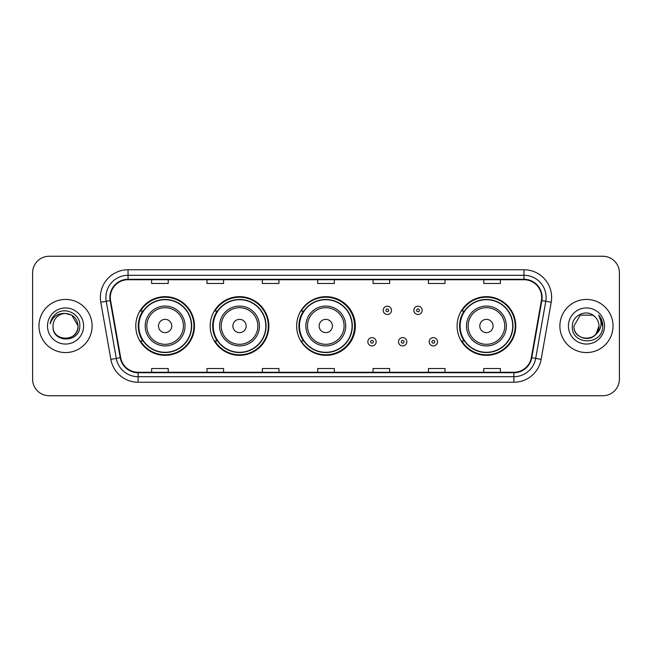 <?xml version="1.0" encoding="UTF-8"?>
<svg xmlns="http://www.w3.org/2000/svg" width="652" height="652" viewBox="0 0 652 652"><rect width="100%" height="100%" fill="white"/><g stroke="black" fill="none" stroke-linecap="round" stroke-linejoin="round"><path stroke-width="0.98" d="M457.093 326A29.34 29.34 0 0 0 486.433 355.34A29.34 29.34 0 0 0 515.773 326A29.34 29.34 0 0 0 486.433 296.66A29.34 29.34 0 0 0 457.093 326M296.66 326A29.34 29.34 0 0 0 326 355.34A29.34 29.34 0 0 0 355.34 326A29.34 29.34 0 0 0 326 296.66A29.34 29.34 0 0 0 296.66 326M210.188 326A29.34 29.34 0 0 0 239.528 355.34A29.34 29.34 0 0 0 268.868 326A29.34 29.34 0 0 0 239.528 296.66A29.34 29.34 0 0 0 210.188 326M135.787 326A29.34 29.34 0 0 0 165.127 355.34A29.34 29.34 0 0 0 194.467 326A29.34 29.34 0 0 0 165.127 296.66A29.34 29.34 0 0 0 135.787 326M142.821 340.947A26.846 26.846 0 0 1 142.821 311.053M217.23 340.947A26.846 26.846 0 0 1 217.23 311.053M303.473 340.947A26.846 26.846 0 0 1 303.473 311.053M464.126 340.947A26.846 26.846 0 0 1 464.126 311.053M32.6 272.854L32.6 379.146A16.61 16.61 0 0 0 49.21 395.748L602.79 395.748A16.61 16.61 0 0 0 619.4 379.146L619.4 272.854A16.61 16.61 0 0 0 602.79 256.252L49.21 256.252A16.61 16.61 0 0 0 32.6 272.854L32.6 379.146M38.965 326A26.569 26.569 0 0 0 65.542 352.569A26.569 26.569 0 0 0 92.111 326A26.569 26.569 0 0 0 65.542 299.431A26.569 26.569 0 0 0 38.965 326A26.569 26.569 0 0 0 65.542 352.569A26.569 26.569 0 0 0 92.111 326A26.569 26.569 0 0 0 65.542 299.431A26.569 26.569 0 0 0 38.965 326M559.889 326A26.569 26.569 0 0 0 586.458 352.569A26.569 26.569 0 0 0 613.035 326A26.569 26.569 0 0 0 586.458 299.431A26.569 26.569 0 0 0 559.889 326A26.569 26.569 0 0 0 586.458 352.569A26.569 26.569 0 0 0 613.035 326A26.569 26.569 0 0 0 586.458 299.431A26.569 26.569 0 0 0 559.889 326M110.327 297.434A17.718 17.718 0 0 1 128.036 279.724L523.963 279.724A17.718 17.718 0 0 1 541.404 300.515L531.331 357.638A17.718 17.718 0 0 1 513.89 372.276L138.11 372.276A17.718 17.718 0 0 1 120.669 357.638L110.595 300.515A17.718 17.718 0 0 1 110.327 297.434M109.878 297.434A18.158 18.158 0 0 0 110.155 300.588L120.229 357.72A18.158 18.158 0 0 0 138.11 372.724L513.89 372.724A18.158 18.158 0 0 0 531.771 357.72L541.845 300.588A18.158 18.158 0 0 0 523.963 279.276L128.036 279.276A18.158 18.158 0 0 0 109.878 297.434M100.783 302.243A27.677 27.677 0 0 1 128.036 269.757L523.963 269.757A27.677 27.677 0 0 1 551.217 302.243L541.144 359.374A27.677 27.677 0 0 1 513.89 382.243L138.11 382.243A27.677 27.677 0 0 1 110.856 359.374L100.783 302.243L106.227 301.281A22.144 22.144 0 0 1 128.036 275.291L523.963 275.291A22.144 22.144 0 0 1 545.773 301.281L535.691 358.413A22.144 22.144 0 0 1 513.89 376.709L138.11 376.709A22.144 22.144 0 0 1 116.309 358.413L106.227 301.281A22.144 22.144 0 0 1 105.893 297.434M602.79 256.252L49.21 256.252M49.21 395.748L602.79 395.748M619.4 379.146L619.4 272.854M531.771 357.72L535.691 358.413L545.773 301.281L551.217 302.243M317.695 279.724L317.695 283.473L334.305 283.473L334.305 279.724M262.34 279.724L262.34 283.473L278.942 283.473L278.942 279.724M206.977 279.724L206.977 283.473L223.587 283.473L223.587 279.724M151.623 279.724L151.623 283.473L168.232 283.473L168.232 279.724M373.058 279.724L373.058 283.473L389.66 283.473L389.66 279.724M428.413 279.724L428.413 283.473L445.023 283.473L445.023 279.724M483.768 279.724L483.768 283.473L500.377 283.473L500.377 279.724M334.305 372.276L334.305 368.527L317.695 368.527L317.695 372.276M278.942 372.276L278.942 368.527L262.34 368.527L262.34 372.276M223.587 372.276L223.587 368.527L206.977 368.527L206.977 372.276M168.232 372.276L168.232 368.527L151.623 368.527L151.623 372.276M389.66 372.276L389.66 368.527L373.058 368.527L373.058 372.276M445.023 372.276L445.023 368.527L428.413 368.527L428.413 372.276M500.377 372.276L500.377 368.527L483.768 368.527L483.768 372.276M53.024 326A12.518 12.518 0 0 1 65.542 313.482L71.793 315.16L78.053 326L71.793 315.16L65.542 313.482L71.793 315.16L78.053 326L71.793 315.16L65.542 313.482L71.793 315.16L78.053 326C78.819 342.145 52.258 342.145 53.024 326C51.858 343.49 80.367 343.091 79.805 326C80.775 314.036 65.233 306.277 56.023 313.751C52.771 316.35 50.823 319.708 50.18 323.808C52.763 316.464 57.881 313.025 65.542 313.482L71.793 315.16L78.053 326C78.819 342.145 52.258 342.145 53.024 326C52.258 342.145 78.819 342.145 78.053 326C78.819 342.145 52.258 342.145 53.024 326C52.258 342.145 78.819 342.145 78.053 326C78.819 342.145 52.258 342.145 53.024 326C52.258 342.145 78.819 342.145 78.053 326C78.819 342.145 52.258 342.145 53.024 326C52.258 342.145 78.819 342.145 78.053 326C77.971 330.108 76.276 333.465 72.967 336.073M65.542 313.482C73.138 314.223 77.311 318.396 78.053 326M47.49 326A18.052 18.052 0 0 0 65.542 344.052A18.052 18.052 0 0 0 83.586 326A18.052 18.052 0 0 0 65.542 307.948A18.052 18.052 0 0 0 47.49 326M171.769 326A6.642 6.642 0 0 0 165.127 319.358A6.642 6.642 0 0 0 158.485 326A6.642 6.642 0 0 0 165.127 332.642A6.642 6.642 0 0 0 171.769 326M185.054 326A19.927 19.927 0 0 0 165.127 306.073A19.927 19.927 0 0 0 145.2 326A19.927 19.927 0 0 0 165.127 345.927A19.927 19.927 0 0 0 185.054 326A19.927 19.927 0 0 1 165.127 345.927A19.927 19.927 0 0 1 145.2 326M191.427 326A26.292 26.292 0 0 0 165.127 299.708A26.292 26.292 0 0 0 138.835 326A26.292 26.292 0 0 0 165.127 352.292A26.292 26.292 0 0 0 191.427 326M193.913 326A28.786 28.786 0 0 1 140.53 340.947L143.195 340.947A26.545 26.545 0 0 0 191.672 326.065A26.545 26.545 0 0 0 143.195 311.053L140.53 311.053A28.786 28.786 0 0 1 193.913 326M246.171 326A6.642 6.642 0 0 0 239.528 319.358A6.642 6.642 0 0 0 232.886 326A6.642 6.642 0 0 0 239.528 332.642A6.642 6.642 0 0 0 246.171 326M259.455 326A19.927 19.927 0 0 0 239.528 306.073A19.927 19.927 0 0 0 219.602 326A19.927 19.927 0 0 0 239.528 345.927A19.927 19.927 0 0 0 259.455 326A19.927 19.927 0 0 1 239.528 345.927A19.927 19.927 0 0 1 219.602 326M265.829 326A26.292 26.292 0 0 0 239.528 299.708A26.292 26.292 0 0 0 213.237 326A26.292 26.292 0 0 0 239.528 352.292A26.292 26.292 0 0 0 265.829 326M268.314 326A28.786 28.786 0 0 1 214.932 340.947L217.597 340.947A26.545 26.545 0 0 0 266.073 326.065A26.545 26.545 0 0 0 217.597 311.053L214.932 311.053A28.786 28.786 0 0 1 268.314 326M332.422 326A6.642 6.642 0 0 0 325.78 319.358A6.642 6.642 0 0 0 319.138 326A6.642 6.642 0 0 0 325.78 332.642A6.642 6.642 0 0 0 332.422 326M345.707 326A19.927 19.927 0 0 0 325.78 306.073A19.927 19.927 0 0 0 305.853 326A19.927 19.927 0 0 0 325.78 345.927A19.927 19.927 0 0 0 345.707 326A19.927 19.927 0 0 1 325.78 345.927A19.927 19.927 0 0 1 305.853 326M352.072 326A26.292 26.292 0 0 0 325.78 299.708A26.292 26.292 0 0 0 299.48 326A26.292 26.292 0 0 0 325.78 352.292A26.292 26.292 0 0 0 352.072 326M354.566 326A28.786 28.786 0 0 1 301.175 340.947L303.848 340.947A26.545 26.545 0 0 0 352.325 326.065A26.545 26.545 0 0 0 303.848 311.053L301.175 311.053A28.786 28.786 0 0 1 354.566 326M493.075 326A6.642 6.642 0 0 0 486.433 319.358A6.642 6.642 0 0 0 479.782 326A6.642 6.642 0 0 0 486.433 332.642A6.642 6.642 0 0 0 493.075 326M506.359 326A19.927 19.927 0 0 0 486.433 306.073A19.927 19.927 0 0 0 466.498 326A19.927 19.927 0 0 0 486.433 345.927A19.927 19.927 0 0 0 506.359 326A19.927 19.927 0 0 1 486.433 345.927A19.927 19.927 0 0 1 466.498 326M512.725 326A26.292 26.292 0 0 0 486.433 299.708A26.292 26.292 0 0 0 460.133 326A26.292 26.292 0 0 0 486.433 352.292A26.292 26.292 0 0 0 512.725 326M515.219 326A28.786 28.786 0 0 1 461.828 340.947L464.493 340.947A26.545 26.545 0 0 0 512.969 326.065A26.545 26.545 0 0 0 464.493 311.053L461.828 311.053A28.786 28.786 0 0 1 515.219 326M582.619 337.907C592.114 339.407 597.566 335.438 598.976 326C599.742 342.145 573.181 342.145 573.947 326L580.207 315.16L573.947 326L580.207 315.16L592.717 315.16L594.657 316.546C586.979 308.494 572.195 315.128 572.334 326C570.924 345.315 602.244 345.821 602.758 326.937L602.782 326C602.733 321.892 601.372 318.29 598.683 315.185C600.728 318.535 601.446 322.145 600.842 326C600.256 329.284 598.658 331.966 596.05 334.044A12.518 12.518 0 0 0 598.976 326L596.05 334.044C589.408 343.017 573.295 337.271 573.947 326C573.181 342.145 599.742 342.145 598.976 326L596.018 334.077L598.976 326C599.742 342.145 573.181 342.145 573.947 326C573.181 342.145 599.742 342.145 598.976 326A12.518 12.518 0 0 0 594.657 316.546M568.414 326A18.052 18.052 0 0 0 586.458 344.052A18.052 18.052 0 0 0 604.51 326A18.052 18.052 0 0 0 586.458 307.948A18.052 18.052 0 0 0 568.414 326M602.782 326L598.927 315.462M598.805 315.323L602.774 326.473M391.485 310.336A4.148 4.148 0 0 1 387.337 314.484A4.148 4.148 0 0 1 383.189 310.336A4.148 4.148 0 0 1 387.337 306.179A4.148 4.148 0 0 1 391.485 310.336A4.148 4.148 0 0 0 387.337 306.179A4.148 4.148 0 0 0 383.189 310.336M422.154 310.336A4.148 4.148 0 0 1 418.005 314.484A4.148 4.148 0 0 1 413.857 310.336A4.148 4.148 0 0 1 418.005 306.179A4.148 4.148 0 0 1 422.154 310.336A4.148 4.148 0 0 0 418.005 306.179A4.148 4.148 0 0 0 413.857 310.336M367.85 341.778A4.148 4.148 0 0 1 372.007 337.622A4.148 4.148 0 0 1 376.155 341.778A4.148 4.148 0 0 1 372.007 345.927A4.148 4.148 0 0 1 367.85 341.778A4.148 4.148 0 0 0 372.007 345.927A4.148 4.148 0 0 0 376.155 341.778M398.519 341.778A4.148 4.148 0 0 1 402.675 337.622A4.148 4.148 0 0 1 406.824 341.778A4.148 4.148 0 0 1 402.675 345.927A4.148 4.148 0 0 1 398.519 341.778A4.148 4.148 0 0 0 402.675 345.927A4.148 4.148 0 0 0 406.824 341.778M429.187 341.778A4.148 4.148 0 0 1 433.344 337.622A4.148 4.148 0 0 1 437.492 341.778A4.148 4.148 0 0 1 433.344 345.927A4.148 4.148 0 0 1 429.187 341.778A4.148 4.148 0 0 0 433.344 345.927A4.148 4.148 0 0 0 437.492 341.778M523.963 269.757L523.963 279.276M106.227 301.281L110.155 300.588M138.11 382.243L138.11 372.724M513.89 372.724L513.89 382.243M110.856 359.374L120.229 357.72M541.845 300.588L545.773 301.281M128.036 269.757L128.036 279.276M535.691 358.413L541.144 359.374M183.432 326A18.305 18.305 0 0 0 165.127 307.695A18.305 18.305 0 0 0 146.822 326A18.305 18.305 0 0 0 165.127 344.305A18.305 18.305 0 0 0 183.432 326M257.842 326A18.305 18.305 0 0 0 239.528 307.695A18.305 18.305 0 0 0 221.224 326A18.305 18.305 0 0 0 239.528 344.305A18.305 18.305 0 0 0 257.842 326M344.085 326A18.305 18.305 0 0 0 325.78 307.695A18.305 18.305 0 0 0 307.467 326A18.305 18.305 0 0 0 325.78 344.305A18.305 18.305 0 0 0 344.085 326M504.738 326A18.305 18.305 0 0 0 486.433 307.695A18.305 18.305 0 0 0 468.12 326A18.305 18.305 0 0 0 486.433 344.305A18.305 18.305 0 0 0 504.738 326M385.951 310.336A1.385 1.385 0 0 0 387.337 311.721A1.385 1.385 0 0 0 388.722 310.336A1.385 1.385 0 0 0 387.337 308.95A1.385 1.385 0 0 0 385.951 310.336M416.62 310.336A1.385 1.385 0 0 0 418.005 311.721A1.385 1.385 0 0 0 419.391 310.336A1.385 1.385 0 0 0 418.005 308.95A1.385 1.385 0 0 0 416.62 310.336M373.384 341.778A1.385 1.385 0 0 0 372.007 340.393A1.385 1.385 0 0 0 370.621 341.778A1.385 1.385 0 0 0 372.007 343.164A1.385 1.385 0 0 0 373.384 341.778M404.053 341.778A1.385 1.385 0 0 0 402.675 340.393A1.385 1.385 0 0 0 401.29 341.778A1.385 1.385 0 0 0 402.675 343.164A1.385 1.385 0 0 0 404.053 341.778M434.721 341.778A1.385 1.385 0 0 0 433.344 340.393A1.385 1.385 0 0 0 431.958 341.778A1.385 1.385 0 0 0 433.344 343.164A1.385 1.385 0 0 0 434.721 341.778"/></g></svg>
